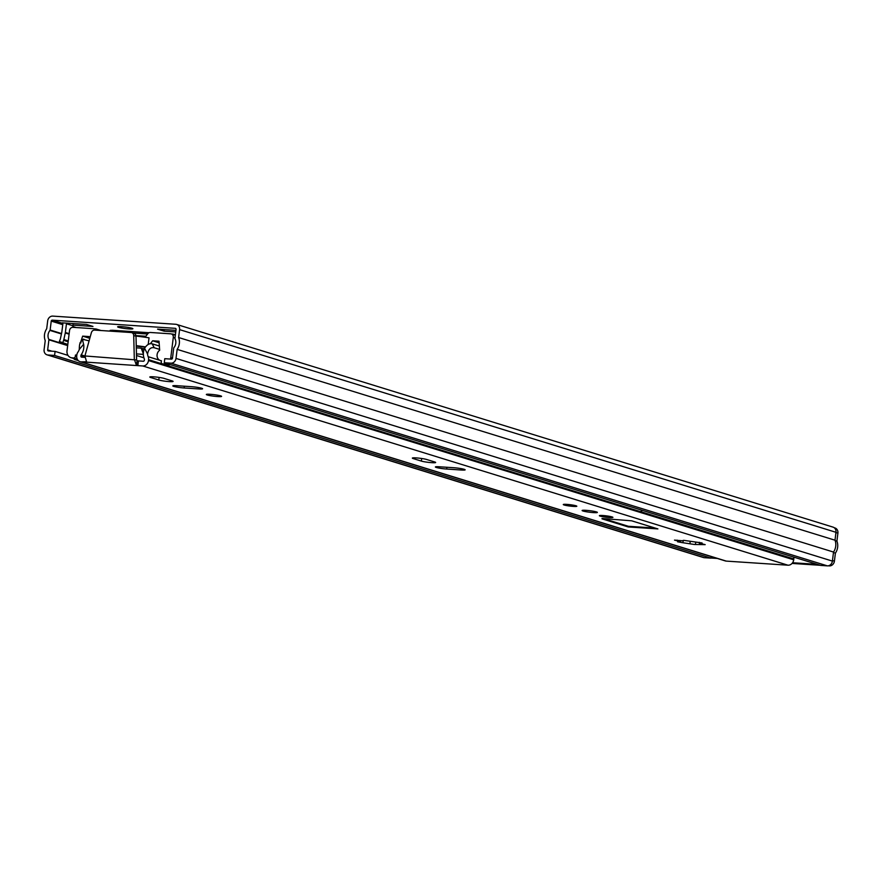 <?xml version="1.0" encoding="UTF-8"?>
<svg xmlns="http://www.w3.org/2000/svg" width="882" height="882" viewBox="0 0 882 882"><rect width="100%" height="100%" fill="white"/><g stroke="black" fill="none" stroke-linecap="round" stroke-linejoin="round"><path stroke-width="1.32" d="M118.585 327.343A7.684 0.772 -172.9 0 0 127.118 328.777A7.684 0.772 -172.9 0 0 132.884 328.732A7.684 0.772 -172.9 0 0 131.925 328.225A7.684 0.772 -172.9 0 0 123.392 326.792A7.684 0.772 -172.9 0 0 117.637 326.836A7.684 0.772 -172.9 0 0 118.585 327.343M133.006 333.032L147.592 334.002M149.102 332.712L112.51 330.276L110.151 330.397L112.488 331.246M711.168 556.553L710.969 558.13L54.585 355.446L55.092 351.4L48.422 350.959A1.025 0.882 107.2 0 1 47.661 349.889L48.907 339.813A0.684 0.595 -72.8 0 0 48.841 339.394A7.508 6.494 107.2 0 1 49.965 330.419A0.684 0.595 -72.8 0 0 50.131 330.022L51.244 321.103A1.025 0.882 107.2 0 1 52.258 320.155L175.286 328.325A1.025 0.882 107.2 0 1 176.047 329.394L174.934 338.302A0.684 0.595 -72.8 0 0 175 338.721A7.508 6.494 107.2 0 1 173.886 347.706A0.684 0.595 -72.8 0 0 173.71 348.103L172.464 358.18A1.025 0.882 107.2 0 1 171.439 359.128L164.769 358.687L164.273 362.734L820.657 565.417L827.327 565.858L170.943 363.175L164.273 362.734M175.926 330.353L157.547 329.129L164.107 331.158L175.727 331.93M72.798 323.507A4.785 4.134 107.2 0 1 73.063 325.116L92.963 326.439L86.403 324.411L62.611 322.878M54.585 355.446L47.915 355.005A5.127 4.421 107.2 0 1 47.033 354.84A5.127 4.421 107.2 0 1 44.1 349.658L45.225 340.606A11.609 10.033 107.2 0 1 46.702 328.754L47.683 320.872A5.127 4.421 107.2 0 1 52.766 316.109L175.783 324.278A5.127 4.421 107.2 0 1 176.665 324.444A5.127 4.421 107.2 0 1 179.597 329.625L178.616 337.519A11.609 10.033 107.2 0 1 177.139 349.371L176.014 358.412A5.127 4.421 107.2 0 1 170.943 363.175M67.804 344.432L59.381 341.499L60.329 339.008A0.684 0.595 -72.8 0 0 60.362 338.897L61.795 332.327A0.684 0.595 -72.8 0 0 61.806 332.26L62.898 323.529A0.684 0.595 -72.8 0 0 62.39 322.812M62.655 342.844L63.614 340.353A4.785 4.134 -72.8 0 0 63.846 339.548L65.279 332.988A4.785 4.134 -72.8 0 0 65.367 332.492L69.149 333.661M66.492 323.088A4.785 4.134 -72.8 0 1 66.459 323.76L65.367 332.492M72.831 327.321L73.019 325.789A4.785 4.134 107.2 0 0 73.063 325.116M68.024 355.391L55.092 351.4M710.969 558.13L704.299 557.689A5.127 4.421 107.2 0 1 703.417 557.523L47.033 354.84M176.665 324.444L833.049 527.127A5.127 4.421 107.2 0 1 835.982 532.309L835 540.203A11.609 10.033 107.2 0 1 833.523 552.055L832.399 561.095A5.127 4.421 107.2 0 1 827.327 565.858M833.523 552.055L177.139 349.371M835 540.203L178.616 337.519M164.306 329.581L164.107 331.158M817.283 564.381L792.598 562.738M714.354 557.545L711.068 557.325M834.262 527.745L834.967 527.965A5.127 4.421 107.2 0 1 837.9 533.158L836.908 541.162L835.155 540.622M836.908 541.162A11.609 10.033 107.2 0 1 835.408 553.124L833.468 552.529M835.408 553.124L834.416 561.128A5.127 4.421 107.2 0 1 829.334 565.891L828.209 565.814M820.238 565.285L792.058 563.422M717.309 558.449L710.98 558.03M94.065 328.854L95.565 328.953A5.127 4.421 107.2 0 1 96.447 329.107A5.127 4.421 107.2 0 1 98.288 330.342M78.278 360.606L74.716 359.514A11.609 10.033 107.2 0 1 73.482 358.434M74.716 359.514L75.124 358.853M642.361 510.358A11.609 10.033 107.2 0 1 640.398 511.626L167.8 365.688L167.569 364.994M169.421 364.696A11.609 10.033 107.2 0 1 167.8 365.688M171.527 333.991L172.574 334.069A4.785 4.134 107.2 0 1 173.401 334.212A4.785 4.134 107.2 0 1 174.768 335.006M95.477 330.155A3.418 2.955 -72.8 0 0 93.294 328.688L72.93 327.332A3.418 2.955 -72.8 0 0 69.546 330.507L67.021 350.727A6.824 5.898 -72.8 0 0 70.935 357.651A6.824 5.898 -72.8 0 0 72.115 357.86L73.592 357.96A1.709 1.477 -72.8 0 0 75.29 356.372L75.455 355.027L76.789 355.435M75.455 355.027A5.799 5.016 -72.8 0 0 76.855 354.906M144.383 348.677L141.329 348.478L141.87 349.14L141.318 348.181L136.302 347.85M143.358 354.366L136.456 353.914M174.978 337.916L173.302 337.398A3.418 2.955 -72.8 0 0 170.755 333.826L150.392 332.481A3.418 2.955 -72.8 0 0 147.79 333.749L145.85 336.251L135.938 335.59M96.568 329.692A3.418 2.955 107.2 0 1 98.1 330.331M77.164 358.963A1.709 1.477 107.2 0 1 76.877 358.974L75.4 358.875A6.824 5.898 107.2 0 1 74.22 358.665L70.935 357.651M150.337 343.76L152.641 340.783L159.135 342.789M152.641 340.783L159.014 341.202L159.675 350.231A5.799 5.016 -72.8 0 0 157.062 355.942A5.799 5.016 -72.8 0 0 160.425 360.551A5.799 5.016 -72.8 0 0 161.428 360.738L161.252 362.083A1.709 1.477 -72.8 0 0 162.531 363.869L164.008 363.968A6.824 5.898 -72.8 0 0 166.665 363.472M80.736 341.995L82.654 336.13L89.799 338.346M82.654 336.13L89.027 336.56L89.832 338.247M145.199 347.089L142.211 346.891A41.829 4.234 7.1 0 0 136.258 346.108M136.004 336.053A46.096 4.664 -172.9 0 1 149.036 337.828L148.209 344.443M170.458 359.062A6.824 5.898 -72.8 0 0 170.777 357.618L172.464 358.136M173.302 337.398L170.777 357.618M136.247 345.667A46.096 4.664 7.1 0 1 145.343 346.891M169.95 364.487A6.824 5.898 107.2 0 1 167.293 364.983L165.805 364.883A1.709 1.477 107.2 0 1 165.243 364.707M174.041 334.84A3.418 2.955 107.2 0 1 175.309 335.281M105.62 330.838L115.09 331.412A3.418 2.955 -72.8 0 1 115.575 331.489M682.194 540.765L674.498 540.115L680.408 541.559L677.596 541.78L682.073 542.606L694.399 544.481L705.181 544.635L699.272 543.191L702.083 542.97L683.726 540.335L682.194 540.765M431.717 462.664A7.684 0.772 -172.9 0 0 435.653 462.477A7.684 0.772 -172.9 0 0 434.694 461.97L426.656 459.489A7.684 0.772 -172.9 0 0 418.123 458.056A7.684 0.772 -172.9 0 0 412.357 458.1A7.684 0.772 -172.9 0 0 413.316 458.607L421.353 461.088A7.684 0.772 -172.9 0 0 431.717 462.664M593.432 512.607A7.684 0.772 7.1 0 1 582.12 510.513A7.684 0.772 7.1 0 1 586.045 510.325A7.684 0.772 7.1 0 1 597.368 512.42A7.684 0.772 7.1 0 1 593.432 512.607M602.869 515.518A6.824 0.695 -172.9 0 0 599.374 515.683A6.824 0.695 -172.9 0 0 609.429 517.547A6.824 0.695 -172.9 0 0 612.924 517.381A6.824 0.695 -172.9 0 0 602.869 515.518M566.773 504.372A6.824 0.695 -172.9 0 0 563.278 504.537A6.824 0.695 -172.9 0 0 573.333 506.4A6.824 0.695 -172.9 0 0 576.828 506.224A6.824 0.695 -172.9 0 0 566.773 504.372M210.269 394.287A7.684 0.772 -172.9 0 0 206.344 394.475A7.684 0.772 -172.9 0 0 217.656 396.569A7.684 0.772 -172.9 0 0 221.58 396.382A7.684 0.772 -172.9 0 0 210.269 394.287M169.168 381.597A7.684 0.772 -172.9 0 0 173.093 381.41A7.684 0.772 -172.9 0 0 172.144 380.903L164.096 378.411A7.684 0.772 -172.9 0 0 155.574 376.989A7.684 0.772 -172.9 0 0 149.808 377.022A7.684 0.772 -172.9 0 0 150.767 377.529L158.804 380.01A7.684 0.772 -172.9 0 0 169.168 381.597M143.92 357.805L136.501 355.512M89.104 340.871L82.941 339.35L79.942 342.944M83.999 339.294C82.555 338.721 82.434 340.375 83.636 344.234L79.27 349.47C79.347 344.586 79.931 342.392 81.012 342.877M84.793 357.353L81.651 357.144A1.025 0.882 107.2 0 1 80.89 356.074L81.001 355.214A0.684 0.595 107.2 0 1 81.144 354.851A12.381 10.694 -72.8 0 0 83.636 344.234M86.017 361.741L81.067 361.863A5.799 5.016 107.2 0 1 80.064 361.675A5.799 5.016 107.2 0 1 76.734 355.799L76.844 354.939A5.457 4.719 107.2 0 1 77.991 352.039A7.596 6.571 -72.8 0 0 79.27 349.47M159.609 349.404L154.229 347.74C150.712 347.078 148.485 349.162 147.559 354.013A7.596 6.571 -72.8 0 0 148.176 356.703A5.457 4.719 107.2 0 1 148.584 359.702L148.474 360.562A5.799 5.016 107.2 0 1 142.73 365.964L86.656 362.16L84.915 355.964L91.364 332.712A3.418 2.955 107.2 0 1 94.639 330.1L131.142 332.525A3.418 2.955 107.2 0 1 133.711 335.524L134.318 359.25L136.478 365.468L137.063 360.749L138.419 360.914L137.835 365.633M159.366 346.042L152.178 343.826L154.229 347.74M147.559 354.013L144.56 348.28A12.381 10.694 -72.8 0 0 144.383 359.051A0.684 0.595 107.2 0 1 144.439 359.426L144.328 360.286A1.025 0.882 107.2 0 1 143.314 361.245L138.419 360.914M144.56 348.28C146.93 344.653 149.466 343.175 152.178 343.826M793.756 557.115A5.457 4.719 107.2 0 1 793.811 558.945L793.701 559.805A5.799 5.016 107.2 0 1 787.946 565.197L726.294 561.106A5.799 5.016 107.2 0 1 725.291 560.919L80.064 361.675M453.833 467.736L439.302 466.776A7.684 0.772 -172.9 0 0 435.377 466.964A7.684 0.772 -172.9 0 0 446.689 469.048L461.22 470.018A7.684 0.772 -172.9 0 0 465.145 469.83A7.684 0.772 -172.9 0 0 453.833 467.736M601.998 518.837L628.249 526.951L657.895 528.913L631.644 520.81L602.042 518.506M184.14 387.981L198.659 388.94A7.684 0.772 -172.9 0 0 202.595 388.753A7.684 0.772 -172.9 0 0 191.273 386.669L176.753 385.699A7.684 0.772 -172.9 0 0 172.817 385.886A7.684 0.772 -172.9 0 0 184.14 387.981L184.36 386.206M85.962 362.193L86.656 362.16M133.436 333.242A3.418 2.955 107.2 0 1 136.004 336.229L136.611 359.955L84.915 355.964M136.611 359.955L137.063 360.749M603.244 518.528L628.337 526.278L628.249 526.951M628.337 526.278L655.094 528.053M76.216 327.553L72.93 326.538M62.909 323.44L52.258 320.155M63.846 339.548L68.245 340.915M65.279 332.988L69.094 334.157M66.459 323.76L73.019 325.789M51.862 351.19L47.661 349.889M67.66 345.601L48.907 339.813M67.716 345.226L48.841 339.394M61.442 333.958L49.965 330.419M61.531 333.539L50.131 330.022M62.754 324.664L51.244 321.103M832.399 561.095L176.014 358.412M835.982 532.309L179.597 329.625M704.299 557.689L47.915 355.005M124.208 331.059L124.075 332.062M63.614 340.353L68.146 341.753M837.9 533.158L835.949 532.552M834.416 561.128L832.465 560.533M829.334 565.891L828.727 565.704M143.369 354.52L142.752 354.321M76.877 358.974L73.592 357.96M72.115 357.86L75.4 358.875M162.531 363.869L165.805 364.883M167.293 364.983L164.008 363.968M75.29 356.372L76.69 356.813M143.358 353.539L141.616 348.941M144.152 349.294L141.87 349.14L143.38 353.12M683.197 540.809L682.966 542.639M84.904 356.019L81.144 354.851M84.859 356.405L81.001 355.214M159.719 360.264L148.176 356.703M793.811 558.945L640.464 511.593M167.778 365.633L148.584 359.702M726.294 561.106L81.067 361.863M787.946 565.197L142.73 365.964M84.793 357.276L80.89 356.074M793.701 559.805L148.474 360.562M133.711 335.524L136.004 336.229M150.855 376.768L150.767 377.529M159.124 377.419L158.804 380.01M198.825 387.606L198.659 388.94M461.385 468.673L461.22 470.018M446.909 467.273L446.689 469.048M413.404 457.835L413.316 458.607M421.673 458.497L421.353 461.088M701.036 543.753L700.958 544.392M690.242 541.272L689.933 543.698M677.144 540.137L677.067 540.743M123.348 330.993L123.215 331.996M143.369 354.63L142.3 354.299M101.022 330.53L96.447 329.107M175.364 334.829L173.401 334.212M97.163 329.802L93.878 328.788M160.425 360.551L161.406 360.859M174.625 334.951L171.34 333.936M162.233 363.814L165.518 364.828M141.363 348.555L143.358 353.825M131.727 332.635L134.02 333.341M699.371 542.331L699.272 543.191M695.722 542.088L695.468 544.084M680.529 540.611L680.408 541.559M574.27 505.618L565.902 504.57M563.984 504.328L569.981 505.904L576.189 505.849M601.998 515.716L610.443 516.808M600.091 515.474L606.088 517.05L612.284 516.995"/></g></svg>
